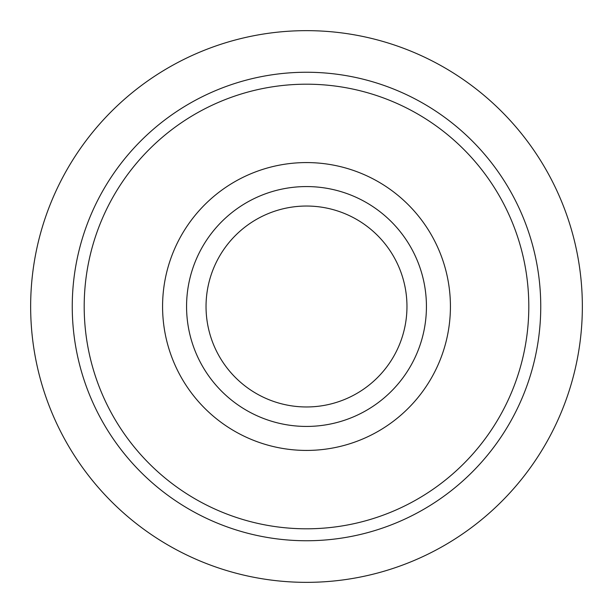 <?xml version="1.0" encoding="UTF-8"?>
<svg xmlns="http://www.w3.org/2000/svg" width="613" height="613" viewBox="0 0 613 613"><rect width="100%" height="100%" fill="white"/><g stroke="black" fill="none" stroke-linecap="round" stroke-linejoin="round"><path stroke-width="0.92" d="M306.5 450.425A143.925 143.925 0 0 0 450.425 306.5A143.925 143.925 0 0 0 306.5 162.575A143.925 143.925 0 0 0 162.575 306.5A143.925 143.925 0 0 0 306.5 450.425M306.5 582.35A275.85 275.85 0 0 0 582.35 306.5A275.85 275.85 0 0 0 306.5 30.65A275.85 275.85 0 0 0 30.65 306.5A275.85 275.85 0 0 0 306.5 582.35M306.5 426.433A119.933 119.933 0 0 0 426.433 306.5A119.933 119.933 0 0 0 306.5 186.567A119.933 119.933 0 0 0 186.567 306.5A119.933 119.933 0 0 0 306.5 426.433M306.5 406.963A100.463 100.463 0 0 0 406.963 306.5A100.463 100.463 0 0 0 306.5 206.037A100.463 100.463 0 0 0 206.037 306.5A100.463 100.463 0 0 0 306.5 406.963M72.25 306.5A234.25 234.25 0 0 0 306.5 540.75A234.25 234.25 0 0 0 540.75 306.5A234.25 234.25 0 0 0 306.5 72.25A234.25 234.25 0 0 0 72.25 306.5M306.5 528.804A222.304 222.304 0 0 0 528.804 306.5A222.304 222.304 0 0 0 306.5 84.196A222.304 222.304 0 0 0 84.196 306.5A222.304 222.304 0 0 0 306.5 528.804"/></g></svg>
